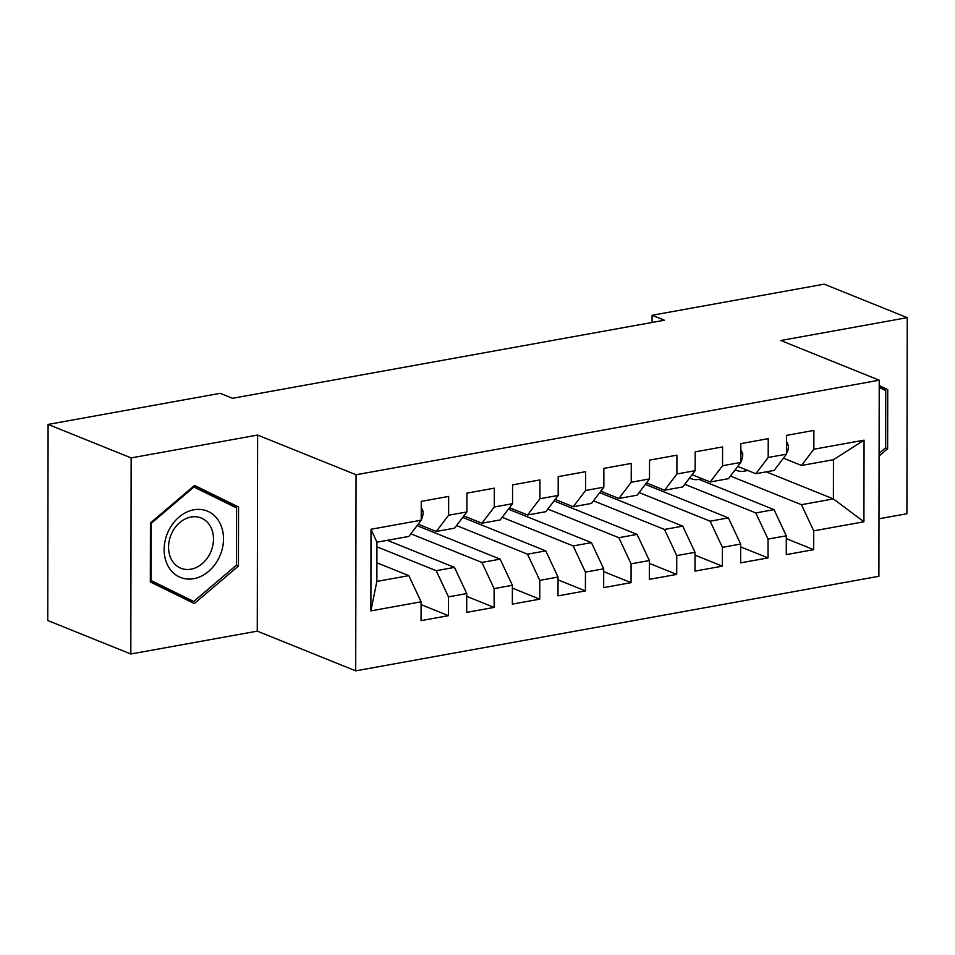 <?xml version="1.0" encoding="UTF-8"?>
<svg xmlns="http://www.w3.org/2000/svg" width="955" height="955" viewBox="0 0 955 955"><rect width="100%" height="100%" fill="white"/><g stroke="black" fill="none" stroke-linecap="round" stroke-linejoin="round"><path stroke-width="1.43" d="M878.982 518.792L906.904 513.742L907.25 317.657L824.189 284.16L652.086 315.269L652.074 322.456M355.702 670.84L878.887 576.283L879.233 380.197L356.048 474.754L355.702 670.84L257.265 631.148L257.611 435.062L131.145 457.911L130.811 653.996L257.265 631.148M130.811 653.996L47.75 620.511L48.096 424.426L131.145 457.911M370.874 610.878L371.018 529.261L421.227 520.188L408.883 536.424L376.927 542.201L376.867 581.416L370.874 610.878L421.083 601.805L421.06 620.619L448.444 615.665L448.48 596.851L466.744 593.544L466.709 612.37L494.105 607.416L494.129 588.602L512.393 585.296L512.358 604.109L539.754 599.167L539.79 580.354L558.042 577.047L558.018 595.86L585.403 590.918L585.439 572.105L603.703 568.798L603.667 587.612L631.064 582.657L631.088 563.844L649.352 560.549L649.316 579.363L676.713 574.409L676.749 555.595L695.001 552.3L694.977 571.114L722.362 566.16L722.398 547.346L740.662 544.052L740.626 562.865L768.023 557.911L768.047 539.098L786.311 535.803L786.275 554.616L813.672 549.662L786.311 538.632M766.256 471.842L833.393 498.916L863.917 521.776L864.06 440.16L813.851 449.232L813.875 430.419L786.49 435.373L786.454 454.186L768.19 457.481L768.226 438.667L740.829 443.621L740.805 462.435L722.541 465.73L722.577 446.916L695.18 451.87L695.145 470.684L676.892 473.99L676.916 455.177L649.531 460.119L649.496 478.933L631.231 482.239L631.267 463.426L603.87 468.368L603.846 487.181L585.582 490.488L585.618 471.675L558.221 476.617L558.186 495.43L539.933 498.737L539.957 479.923L512.572 484.877L512.537 503.691L494.272 506.986L494.308 488.172L466.911 493.126L466.888 511.94L448.623 515.234L448.659 496.421L421.262 501.375L421.227 520.188M863.917 521.776L813.708 530.849L813.672 549.662M48.096 424.426L220.199 393.317L232.507 398.283L664.382 320.235L652.086 315.269M698.929 479.35L774.039 509.636L755.787 512.942L684.795 484.316M786.311 535.803L774.039 509.636M768.047 539.098L755.787 512.942M864.06 440.16L833.464 459.701L801.508 465.467L783.422 458.173M813.851 449.232L801.508 465.467M645.341 484.4L728.39 517.885L710.126 521.191L639.134 492.565M740.662 544.052L728.39 517.885M722.398 547.346L710.126 521.191M786.454 454.186L774.111 470.421L755.847 473.716L737.761 466.434M768.19 457.481L755.847 473.716M599.692 492.649L682.741 526.133L664.477 529.44L593.485 500.814M695.001 552.3L682.741 526.133M676.749 555.595L664.477 529.44M740.805 462.435L728.462 478.67L710.198 481.977L692.112 474.683M722.541 465.73L710.198 481.977M554.031 500.898L637.081 534.394L618.828 537.689L547.836 509.063M649.352 560.549L637.081 534.394M631.088 563.844L618.828 537.689M695.145 470.684L682.801 486.919L664.549 490.225L646.463 482.932M676.892 473.99L664.549 490.225M508.382 509.158L591.432 542.643L573.167 545.938L502.175 517.312M603.703 568.798L591.432 542.643M585.439 572.105L573.167 545.938M649.496 478.933L637.152 495.168L618.888 498.474L600.802 491.18M631.231 482.239L618.888 498.474M462.733 517.407L545.783 550.892L527.518 554.187L456.526 525.56M558.042 577.047L545.783 550.892M539.79 580.354L527.518 554.187M603.846 487.181L591.503 503.416L573.239 506.723L555.153 499.429M585.582 490.488L573.239 506.723M417.072 525.656L500.122 559.141L481.869 562.435L410.877 533.809M512.393 585.296L500.122 559.141M494.129 588.602L481.869 562.435M558.186 495.43L545.842 511.677L527.59 514.972L509.504 507.678M539.933 498.737L527.59 514.972M387.336 540.315L454.473 567.389L436.208 570.696L376.927 546.785M466.744 593.544L454.473 567.389M448.48 596.851L436.208 570.696M512.537 503.691L500.193 519.926L481.929 523.221L463.844 515.927M494.272 506.986L481.929 523.221M376.891 562.77L408.824 575.638L376.867 581.416M421.083 601.805L408.824 575.638M466.888 511.94L454.544 528.175L436.28 531.469L418.195 524.176M448.623 515.234L436.28 531.469M257.611 435.062L356.048 474.754M907.25 317.657L780.796 340.505L879.233 380.197M730.444 476.068L801.436 504.682L833.393 498.916L833.464 459.701M371.018 529.261L376.927 542.201M813.708 530.849L801.436 504.682M238.547 506.998L194.534 485.438L150.436 522.922L150.329 581.977L194.331 603.536L238.44 566.052L238.547 506.998L225.619 501.793L193.698 486.143M879.101 455.977L887.625 448.731L887.732 389.676L879.221 385.51M448.444 615.665L421.083 604.634M494.105 607.416L466.732 596.386M539.754 599.167L512.393 588.125M585.403 590.918L558.042 579.876M631.064 582.657L603.691 571.627M676.713 574.409L649.352 563.378M722.362 566.16L695.001 555.13M768.023 557.911L740.65 546.881M182.25 597.615L182.882 597.078M225.619 502.557L225.619 501.793M236.363 565.217L238.44 566.052M879.221 386.25L887.732 389.676M885.548 447.895L887.625 448.731M421.251 507.439L423.196 511.617A14.588 7.855 79.8 0 1 421.227 519.687M219.554 522.373A35.777 28.555 112 0 0 179.039 517.085A35.777 28.555 112 0 0 168.092 566.1A35.777 28.555 112 0 0 208.608 571.388A35.777 28.555 112 0 0 219.554 522.373M210.494 526.551A27.086 21.619 112 0 0 201.147 517.98A27.086 21.619 112 0 0 174.705 528.163A27.086 21.619 112 0 0 171.542 559.666A27.086 21.619 112 0 0 180.889 568.237A27.086 21.619 112 0 0 207.331 558.054A27.086 21.619 112 0 0 210.494 526.551M193.722 601.459L151.081 580.556L151.188 523.34L193.925 487.026L236.554 507.917L236.458 565.133L193.722 601.459L181.414 596.493L150.329 581.261M150.329 580.258L151.081 580.556M150.436 523.042L151.188 523.34M193.077 486.68L193.925 487.026M879.221 387.396L885.739 390.595L885.643 447.811L879.101 453.374M701.448 478.443A42.116 22.669 79.8 0 1 698.284 479.47A42.116 22.669 79.8 0 1 689.558 478.037M740.829 449.686L742.763 453.864A14.588 7.855 79.8 0 1 740.805 461.934M747.097 470.194A42.116 22.669 79.8 0 1 743.945 471.209A42.116 22.669 79.8 0 1 735.207 469.788M786.478 441.437L788.424 445.615A14.588 7.855 79.8 0 1 786.454 453.685M423.089 511.379L421.251 511.713M742.656 453.625L740.817 453.959M788.305 445.376L786.466 445.71M698.284 479.47L702.223 478.753M743.945 471.209L747.872 470.505"/></g></svg>
